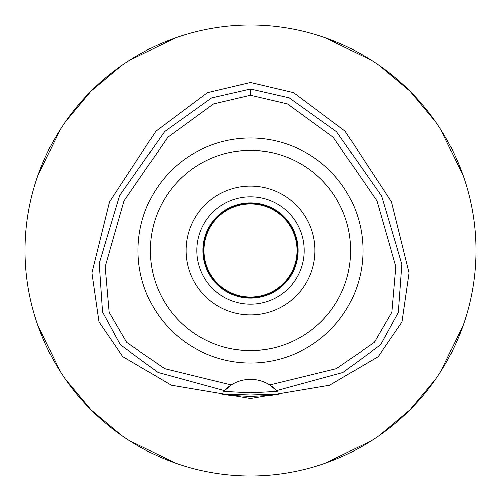 <?xml version="1.0" encoding="UTF-8"?>
<svg xmlns="http://www.w3.org/2000/svg" width="501" height="501" viewBox="0 0 501 501"><rect width="100%" height="100%" fill="white"/><g stroke="black" fill="none" stroke-linecap="round" stroke-linejoin="round"><path stroke-width="0.75" d="M269.695 384.912A35.784 35.784 0 0 0 231.305 384.912L164.641 368.623L126.678 342.39L109.174 312.311L105.191 266.645L124.066 200.82L167.791 137.28L213.532 103.945L250.5 95.284L287.468 103.945L333.184 137.249L376.921 200.801L395.803 266.576L391.838 312.273L374.353 342.352L336.415 368.598L269.695 384.912A35.784 35.784 0 0 1 269.701 384.912L276.533 390.561A35.784 35.784 0 0 1 276.777 390.818M250.5 138.025A112.474 112.474 0 0 0 138.025 250.5A112.474 112.474 0 0 0 250.5 362.974A112.474 112.474 0 0 0 362.974 250.5A112.474 112.474 0 0 0 250.5 138.025M277.009 391.074A35.784 35.784 0 0 1 277.247 391.337L276.533 390.561A35.784 35.784 0 0 0 272.081 386.565M226.627 388.457A35.784 35.784 0 0 1 231.305 384.912L223.753 391.337A35.784 35.784 0 0 1 223.991 391.074M224.223 390.818A35.784 35.784 0 0 1 224.523 390.498M224.467 390.561L157.978 372.412L120.34 344.701L102.542 311.998L99.236 263.357L119.676 195.49L164.704 131.494L211.56 97.964L250.5 89.021L289.209 97.864L336.553 131.757L381.624 196.11L401.852 264.177L398.314 312.486L380.622 344.744L342.997 372.425L276.533 390.561M250.5 394.976L221.517 394.018L229.997 395.377L250.5 396.423L270.96 395.383L279.483 394.018L250.5 394.976M277.247 391.337L250.5 392.784L223.753 391.337M250.5 82.483L207.445 92.66L155.867 131.224L109.544 201.884L91.927 272.857L98.998 321.93L122.714 356.518L171.317 385.156L250.5 398.477L329.577 385.194L378.174 356.618L401.984 321.986L409.073 272.863L391.425 201.815L345.089 131.174L293.536 92.654L250.5 82.483M250.5 475.95A225.45 225.45 0 0 1 25.05 250.5A225.45 225.45 0 0 1 250.5 25.05A225.45 225.45 0 0 1 475.95 250.5A225.45 225.45 0 0 1 250.5 475.95M175.726 37.813L129.333 60.377M121.868 65.349L91.082 91.082L65.349 121.868M60.377 129.333L37.813 175.726M37.813 325.274L60.377 371.667M65.349 379.132L91.082 409.918L121.868 435.651M129.333 440.623L175.726 463.187M325.274 463.187L371.667 440.623M379.132 435.651L409.918 409.918L435.651 379.132M440.623 371.667L463.187 325.274M463.187 175.726L440.623 129.333M435.651 121.868L409.918 91.082L379.132 65.349M371.667 60.377L325.274 37.813M250.5 202.905A47.595 47.595 0 0 0 202.905 250.5A47.595 47.595 0 0 0 250.5 298.095A47.595 47.595 0 0 0 298.095 250.5A47.595 47.595 0 0 0 250.5 202.905M250.5 196.824A53.676 53.676 0 0 0 196.824 250.5A53.676 53.676 0 0 0 250.5 304.176A53.676 53.676 0 0 0 304.176 250.5A53.676 53.676 0 0 0 250.5 196.824M250.5 186.084A64.416 64.416 0 0 0 186.084 250.5A64.416 64.416 0 0 0 250.5 314.916A64.416 64.416 0 0 0 314.916 250.5A64.416 64.416 0 0 0 250.5 186.084M266.908 151.653L272.043 152.642M275.995 153.6L276.846 153.826M276.921 153.845L276.514 153.738M272.481 152.742L268.755 151.978M266.175 151.534L258.622 150.632M258.566 350.374L266.037 349.485M266.914 349.347L272.362 348.283M276.001 347.4L276.884 347.162M276.921 347.155L276.508 347.268M272.481 348.258L272.056 348.352M266.175 349.466L258.748 350.362M242.434 150.626L234.963 151.515M234.092 151.653L228.638 152.717M225.005 153.6L224.116 153.838M228.519 152.742L228.951 152.642M234.825 151.534L242.378 150.632M234.092 349.347L228.944 348.352M224.999 347.4L224.154 347.174M224.079 347.155L224.492 347.268M228.519 348.258L232.245 349.022M234.825 349.466L242.378 350.368M250.5 350.7A100.2 100.2 0 0 0 350.7 250.5A100.2 100.2 0 0 0 250.5 150.3A100.2 100.2 0 0 0 150.3 250.5A100.2 100.2 0 0 0 250.5 350.7M250.5 297.738A47.238 47.238 0 0 0 297.738 250.5A47.238 47.238 0 0 0 250.5 203.262A47.238 47.238 0 0 0 203.262 250.5A47.238 47.238 0 0 0 250.5 297.738M250.5 297.024A46.524 46.524 0 0 0 297.024 250.5A46.524 46.524 0 0 0 250.5 203.976A46.524 46.524 0 0 0 203.976 250.5A46.524 46.524 0 0 0 250.5 297.024M250.5 89.021L250.5 95.284"/></g></svg>
